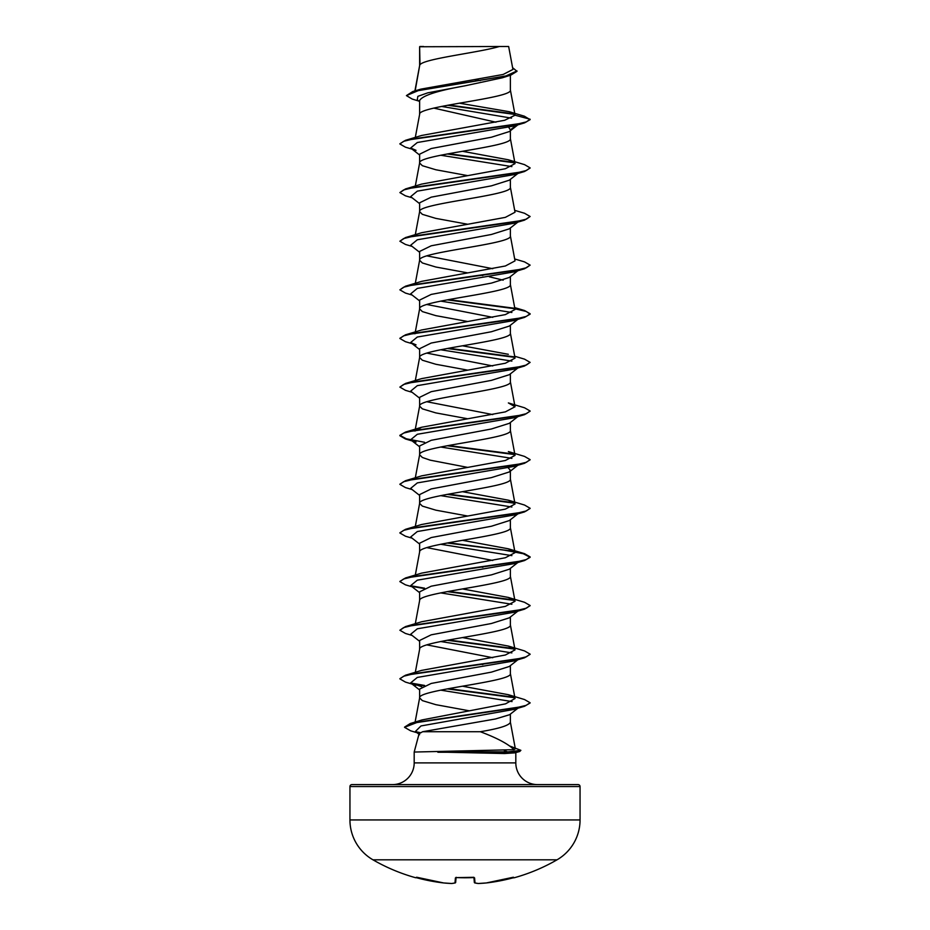 <?xml version="1.0" encoding="UTF-8"?>
<svg xmlns="http://www.w3.org/2000/svg" width="930" height="930" viewBox="0 0 930 930"><rect width="100%" height="100%" fill="white"/><g stroke="black" fill="none" stroke-linecap="round" stroke-linejoin="round"><path stroke-width="1.4" d="M416.047 877.618A0.651 0.651 -157.5 0 1 415.85 877.595L417.093 877.874A184.001 183.303 -0 0 0 443.656 882.954L443.656 882.954A184.082 169.423 -77.1 0 0 451.62 883.5L451.643 883.5A184.082 70.18 -84.6 0 0 454.979 882.954L455.421 877.874L456.711 877.595A182.722 168.818 0 0 0 473.289 877.595L474.579 877.874L475.021 882.954A184.082 70.18 84.6 0 0 478.38 883.5L478.357 883.5A184.082 169.423 77.1 0 0 486.344 882.954L486.332 882.954A184.001 183.303 -0 0 0 512.907 877.874L514.22 877.769A0.651 0.651 0 0 1 513.686 877.676M415.85 877.595L415.78 877.769A184.094 184.094 0 0 1 372.953 859.808L557.047 859.808A46.023 46.023 0 0 0 580.053 819.946L580.053 786.559L349.947 786.559L349.947 819.946L580.053 819.946M372.953 859.808A46.023 46.023 0 0 1 349.947 819.946M514.22 877.769A184.094 184.094 0 0 0 557.047 859.808M580.053 786.559A1.953 1.953 0 0 0 578.1 784.606L351.9 784.606A1.953 1.953 0 0 0 349.947 786.559M537.528 784.606A21.704 21.704 0 0 1 515.813 762.902L414.187 762.902A21.704 21.704 0 0 1 392.472 784.606L537.528 784.606M422.627 731.724L419.093 733.724L414.187 752.044L514.023 749.685C508.268 743.977 497.027 737.99 480.31 731.724L422.627 731.724L495.504 718.96L509.582 714.717L517.917 708.218M414.187 752.044L414.187 762.902M515.813 752.568L515.813 762.902M437.925 752.044L504.572 753.533L514.767 752.858L519.731 751.498L508.292 752.254L504.234 750.452M419.988 46.756L499.34 46.5C479.136 52.592 423.766 58.683 419.988 64.775L419.628 46.756L419.628 65.623M415.164 90.838L419.628 65.751M418.802 101.068L412.176 99.045L406.422 95.604L418.64 90.477L510.826 75.109L502.456 77.76L465 85.816C437.402 90.722 422.278 95.616 419.628 100.51L419.628 114.378C416.826 106.276 513.174 98.173 510.372 90.059L510.372 75.249M415.315 137.396L419.628 114.378M517.871 124.853L509.291 131.572L491.424 137.222L431.206 148.533L419.628 154.182L419.628 163.006L422.36 165.703L435.833 169.76L467.546 175.596M510.372 130.712L510.372 138.698C513.174 146.8 416.826 154.903 419.628 163.006L415.315 186.023M517.871 173.48L509.291 180.199L491.412 185.849L431.206 197.16L419.628 202.81L419.628 211.633L422.36 214.342L435.833 218.387L467.546 224.223M510.372 179.339L510.372 187.325C513.174 195.428 416.826 203.531 419.628 211.633L415.315 234.651M517.871 222.107L509.28 228.838L491.4 234.476L431.229 245.787L419.628 251.437L419.628 260.261L422.36 262.969L435.833 267.015L467.546 272.85M510.372 227.966L510.372 235.953C513.174 244.055 416.826 252.158 419.628 260.261L415.315 283.29M517.871 270.735L509.291 277.454L491.435 283.104L431.206 294.415L419.628 300.076L419.628 308.888L422.36 311.597L435.833 315.642L467.546 321.478M510.372 276.605L510.372 284.58C513.174 292.683 416.826 300.785 419.628 308.888L414.954 333.812M517.871 319.362L509.291 326.081L491.389 331.743L431.206 343.042L419.628 348.704L419.628 357.515L422.36 360.224L435.833 364.269L467.546 370.105M510.372 325.233L510.372 333.207C513.174 341.31 416.826 349.413 419.628 357.515L415.175 381.277M517.871 367.989L509.291 374.709L491.4 380.37L431.229 391.67L419.628 397.331L419.628 406.143L422.36 408.851L435.833 412.897L467.546 418.744M510.372 373.86L510.372 381.835C513.174 389.937 416.826 398.04 419.628 406.143L414.954 431.067L421.639 427.242L505.374 411.874L515.034 406.747L508.361 402.923L524.543 407.782L530.123 411.014L526.392 413.652L515.592 416.28L405.468 432.09L399.877 435.321L406.375 438.809L424.592 442.296M517.871 416.617L509.28 423.336L491.424 428.986L431.206 440.297L419.628 445.958L419.628 454.654M510.372 422.487L510.372 430.462C513.174 438.565 416.826 446.667 419.628 454.782L422.36 457.479L430.241 460.176L467.546 467.372M415.315 477.799L419.628 454.782M508.245 467.895L510.372 470.266L509.291 471.963L491.389 477.625L431.206 488.924L419.628 494.586L419.628 503.409L422.36 506.106L435.833 510.163L467.546 515.999M510.372 471.115L510.372 479.09C513.174 487.192 416.826 495.295 419.628 503.409L415.315 526.427M517.871 513.872L509.291 520.591L491.424 526.24L431.229 537.552L419.628 543.213L419.628 552.036C416.826 543.934 513.174 535.82 510.372 527.717L510.372 519.742M519.347 561.348L509.291 569.218L491.435 574.868L431.206 586.191L419.628 591.84L419.628 600.536M510.372 568.37L510.372 576.344C513.174 584.447 416.826 592.561 419.628 600.664M419.628 641.316L410.653 634.295L417.314 628.796L513.953 612.3L519.347 609.975L509.291 617.846L491.377 623.507L431.218 634.818L419.628 640.468L419.628 649.291C416.826 641.188 513.174 633.086 510.372 624.972L510.372 616.997M415.315 672.309L419.628 649.291M517.871 659.765L509.291 666.485L491.412 672.134L431.218 683.445L419.628 689.095L419.628 697.919L422.36 700.615L435.833 704.673L469.418 710.834M510.372 665.624L510.372 673.599C513.174 681.713 416.826 689.816 419.628 697.919L415.106 722.064M475.044 79.631L480.31 80.573M433.775 108.089L495.934 122.202M508.757 127.375L510.372 129.875L517.243 124.597M426.8 255.855L492.761 268.7M481.496 275.303L482.821 275.547M489.343 276.803L503.2 280.163M426.8 304.482L492.761 317.328M426.8 353.109L492.761 365.955M426.8 401.737L492.772 414.582M426.8 547.619L492.761 560.465M481.496 567.068L482.821 567.312M426.812 644.874L492.761 657.719M481.496 664.322L482.821 664.566M510.372 714.089L510.372 722.238C509.326 725.4 499.305 728.562 480.31 731.724M406.422 95.604L412.734 91.559L420.79 89.152L503.165 74.458L512.93 69.448L508.652 46.5L499.34 46.5M511.512 118.133L441.518 106.427M419.628 101.73L417.268 99.859L417.849 96.348L427.777 92.837L465 85.816M514.778 114.425L447.621 105.264M510.826 75.109L516.999 71.331L512.616 67.704M419.628 47.418L419.883 46.5L423.627 46.5M416.036 150.334L410.653 148.01L417.314 142.511L513.965 126.027L524.543 122.876L530.123 119.645L524.357 116.192L509.198 111.693L459.408 103.184M514.29 113.937L448.911 105.032M412.734 91.559L505.629 76.086L516.999 70.924M515.069 115.204L504.688 120.272L421.639 135.466L405.468 140.325L515.592 124.515L526.392 121.877L530.123 119.238L515.069 115.204L509.198 111.693M514.023 749.685L515.313 748.801M508.361 694.698L524.543 699.546L530.123 702.778L526.101 705.37L515.313 707.963L410.258 723.528L421.999 719.936L505.513 703.859L515.034 698.511L508.361 694.698L462.454 686.201M508.361 646.071L524.543 650.919L530.123 654.15L526.392 656.789L515.604 659.428L405.457 675.238L421.639 670.379L505.374 655.011L515.046 649.896L508.361 646.071L462.454 637.562M508.338 597.432L524.532 602.291L530.123 605.523L526.392 608.162L515.604 610.789L405.457 626.611L421.65 621.752L505.362 606.383L515.034 601.268L508.338 597.432L462.466 588.934M508.338 548.805L524.532 553.664L530.123 556.896L526.392 559.534L515.604 562.162L405.468 577.983L421.639 573.124L505.339 557.756L515.022 552.641L508.338 548.805L462.454 540.307M421.65 524.497L505.339 509.129L515.022 504.014L508.35 500.177L462.454 491.679M405.468 480.717L421.65 475.858L505.362 460.501L515.034 455.375L508.361 451.55L524.532 456.409L530.123 459.641L526.38 462.28L515.592 464.907L405.468 480.717L399.9 484.158M514.685 356.225L524.543 359.154L530.123 362.386L526.392 365.013L515.604 367.652L405.457 383.462L421.639 378.615L505.362 363.246L515.046 358.12L510.349 332.963M508.338 354.295L462.454 345.797M514.685 307.598L524.532 310.527L530.123 313.747L526.392 316.386L515.604 319.025L405.457 334.835L421.639 329.976L505.35 314.619L515.034 309.492L510.349 284.336M514.685 258.97L524.532 261.888L530.123 265.131L526.392 267.759L515.604 270.398L405.468 286.207L421.662 281.348L505.362 265.992L515.034 260.865L510.349 235.709M514.685 210.343L524.532 213.261L530.123 216.504L526.38 219.131L515.592 221.77L405.468 237.58L421.65 232.721L505.362 217.364L515.034 212.238L510.349 187.07M508.361 159.786L524.532 164.633L530.123 167.877L526.38 170.504L515.592 173.143L405.468 188.953L421.639 184.094L505.362 168.737L515.022 163.61L508.361 159.786L462.454 151.288M440.657 155.229L511.872 166.598M530.1 168.074L524.543 171.504L513.965 174.642L417.326 191.138L410.653 196.637L419.628 203.658M530.123 216.504L524.532 220.131L513.965 223.281L417.326 239.766L410.642 245.264L419.628 252.286M530.123 265.131L524.532 268.758L513.965 271.909L417.314 288.393L410.653 293.892L419.628 300.913M440.657 301.122L511.872 312.492M519.231 318.293L518.208 318.92M514.906 308.76L526.206 311.457L530.123 314.154L524.532 317.386L513.953 320.536L417.314 337.02L410.653 342.519L416.047 344.856M440.657 349.75L511.872 361.119M530.123 362.386L524.532 366.013L513.953 369.164L417.314 385.648L410.653 391.146L419.628 398.168M530.1 411.211L524.543 414.641L513.965 417.791L417.314 434.275L410.653 439.774L416.036 442.11M440.657 447.005L511.884 458.374M519.231 464.186L518.208 464.802M530.1 459.839L524.543 463.28L513.965 466.418L417.326 482.903L410.653 488.401L419.628 495.423M440.657 495.632L511.884 507.001M530.1 508.466L524.532 511.907L513.965 515.046L417.326 531.53L410.642 537.029L419.628 544.062M440.657 544.259L511.884 555.629M519.231 561.441L513.965 563.673L417.314 580.169L410.653 585.656L419.628 592.689M440.657 592.887L511.872 604.256M440.657 641.514L511.884 652.895M519.231 658.696L518.208 659.312M530.1 654.348L524.532 657.789L513.953 660.939L417.314 677.424L410.653 682.922L421.755 686.724M440.657 690.141L512.058 701.569M519.242 707.184L518.161 707.811M530.1 702.987L524.497 706.288L513.848 709.427L420.999 725.946L415.408 731.457L419.291 733.352M524.543 122.876L414.396 138.686L403.608 141.325L399.877 143.964L405.457 147.184L412.13 149.16M447.179 153.973L514.604 162.82M524.543 171.504L414.396 187.314L403.608 189.953L399.877 192.591L405.457 195.823L412.13 197.788M524.532 220.131L414.396 235.941L403.608 238.58L399.877 241.219L405.468 244.451L412.13 246.415M524.532 268.758L414.408 284.568L403.62 287.207L399.877 289.846L405.468 293.078L412.13 295.043M447.179 299.855L514.639 308.714M524.532 317.386L414.408 333.207L403.62 335.835L399.877 338.474L405.468 341.705L412.13 343.67M447.179 348.483L514.627 357.341M524.532 366.013L414.408 381.835L403.62 384.462L399.877 387.101L405.468 390.333L412.13 392.309M524.543 414.641L414.396 430.462L403.608 433.101L399.877 435.728L405.457 438.96L411.478 440.425M447.179 445.737L514.639 454.596M524.543 463.28L414.396 479.09L403.608 481.728L399.877 484.356L405.468 487.587L412.13 489.564M447.179 494.376L514.615 503.223M524.532 511.907L414.396 527.717L403.608 530.356L399.877 532.983L405.468 536.215L412.13 538.191M447.179 543.004L504.246 550.153L523.299 553.722L530.123 557.303L524.532 560.534L414.408 576.344L403.62 578.983L399.877 581.61L405.468 584.842L412.13 586.818M411.792 586.377L423.848 588.481M447.179 591.631L514.639 600.478M530.1 605.721L524.532 609.162L414.408 624.972L403.62 627.611L399.877 630.238L405.468 633.47L412.13 635.446M447.179 640.259L514.639 649.105M524.532 657.789L414.408 673.599L403.62 676.238L399.877 678.877L405.468 682.097L416.036 685.247M411.792 683.631L423.848 685.736M447.179 688.886L514.639 697.733M524.497 706.288L418.105 722.052L404.538 727.307L410.63 730.817L417.047 732.735M416.942 732.375L419.756 732.956M511.244 747.057L514.313 747.871M510.082 746.162L520.881 750.336L519.731 751.498M405.468 140.325L399.9 143.755M448.504 153.729L514.081 162.32M405.468 188.953L399.877 192.591M405.468 237.58L399.877 241.219M405.468 286.207L399.877 289.846M448.504 299.611L514.116 308.214M405.457 334.835L399.9 338.264M448.504 348.239L514.092 356.829M405.457 383.462L399.877 387.101M448.504 445.505L514.104 454.096M448.504 494.132L514.104 502.723M508.361 500.177L524.532 505.037L530.123 508.268L526.38 510.907L515.592 513.534L405.468 529.344L399.9 532.785M448.504 542.76L514.116 551.351M405.468 577.983L399.9 581.413M410.769 585.749L424.592 588.19M448.504 591.387L514.104 599.978M405.457 626.611L399.877 630.238M448.504 640.014L514.104 648.605M405.457 675.238L399.9 678.668M410.769 683.015L424.592 685.445M448.504 688.642L514.116 697.233M410.258 723.528L404.562 727.109M415.78 731.724L420.267 732.642M510.489 746.465L511.965 746.837M520.881 750.336L508.292 751.847L437.507 751.847M437.925 752.254L508.292 752.254L504.572 753.533M473.928 877.606L474.335 882.361A0.651 0.651 175 0 0 474.335 882.372A0.651 0.651 0 0 0 474.846 882.942A0.651 0.593 102.5 0 1 474.707 882.896M456.072 877.653L455.665 882.361A0.651 0.651 5 0 1 454.979 882.954A0.651 0.593 77.5 0 0 455.293 882.896M416.617 877.223L443.656 882.954A0.651 0.651 0 0 0 443.668 882.954L451.643 883.5A0.651 0.605 84.2 0 0 451.852 883.477M474.846 882.942L478.264 883.5A0.651 0.651 0 0 0 478.357 883.5A0.651 0.605 95.8 0 1 478.264 883.5L474.846 882.942A0.651 0.593 102.5 0 0 475.021 882.954A0.651 0.651 175 0 1 474.335 882.372M478.357 883.5L486.332 882.954A0.651 0.651 0 0 0 486.344 882.954L478.357 883.5A0.651 0.651 0 0 1 478.264 883.5A0.651 0.605 95.8 0 1 478.148 883.477M465 877.792L456.711 877.618L473.893 877.304M515.348 748.79L510.349 721.982M515.046 698.511L510.349 673.355M515.046 649.896L510.349 624.728M415.315 623.681L419.651 600.42M515.046 601.268L510.349 576.1M415.315 575.054L419.651 551.792M515.046 552.629L510.349 527.473M515.046 504.002L510.349 478.845M515.046 455.375L510.349 430.218M515.046 406.747L510.349 381.591M515.046 163.61L510.349 138.442M515.046 114.995L510.349 89.815M414.908 90.919L419.651 65.507M412.13 440.936L405.457 438.96M513.965 563.673L524.532 560.534M513.953 612.3L524.532 609.162M410.653 148.01L419.628 155.031M410.653 342.519L419.628 349.541M410.653 439.774L419.628 446.795M517.871 465.244L509.291 471.963M410.653 682.922L419.628 689.944M415.408 731.457L419.604 734.723M421.65 524.485L405.468 529.344M421.639 427.242L405.468 432.09M415.78 877.769L416.547 877.385M417.105 877.874L443.656 882.954M451.643 883.5A0.651 0.651 0 0 0 451.736 883.5L455.154 882.942A0.651 0.651 0 0 0 455.665 882.372M456.107 877.304L456.711 877.618M473.289 877.618L474.126 877.699M513.999 877.618L486.332 882.954L513.383 877.223"/></g></svg>

